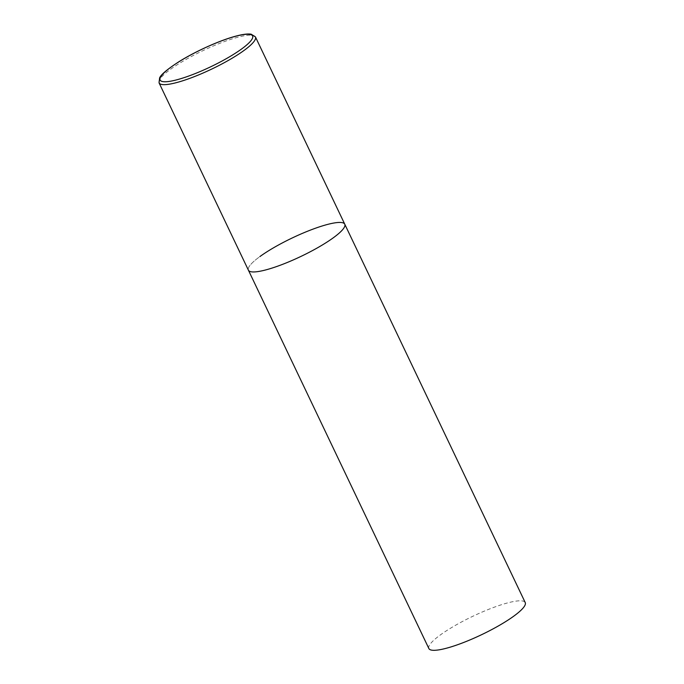 <?xml version="1.0" encoding="UTF-8"?>
<svg xmlns="http://www.w3.org/2000/svg" width="684" height="684" viewBox="0 0 684 684"><rect width="100%" height="100%" fill="white"/><g stroke="black" fill="none" stroke-linecap="round" stroke-linejoin="round"><path stroke-width="0.51" stroke-dasharray="3.42 2.56" d="M344.77 224.215A53.386 10.2 -25.5 0 0 328.055 224.301A53.386 10.2 -25.5 0 0 274.378 247.309A53.386 10.2 -25.5 0 0 248.403 270.18A53.386 10.2 154.5 0 1 259.834 256.62M428.868 648.543A53.386 10.2 154.5 0 1 440.299 634.983A53.386 10.2 154.5 0 1 491.753 608.136A53.386 10.2 154.5 0 1 525.235 602.578M255.44 36.919A53.386 10.2 -25.5 0 0 238.725 37.013A53.386 10.2 -25.5 0 0 185.048 60.021A53.386 10.2 -25.5 0 0 159.064 82.884"/><path stroke-width="1.03" d="M259.834 256.62A53.386 10.2 154.5 0 1 311.28 229.773A53.386 10.2 154.5 0 1 344.77 224.215L525.235 602.578A53.386 10.2 154.5 0 1 513.804 616.13A53.386 10.2 154.5 0 1 462.358 642.977A53.386 10.2 154.5 0 1 428.868 648.543L248.403 270.18A53.386 10.2 -25.5 0 0 265.118 270.086A53.386 10.2 -25.5 0 0 318.787 247.078A53.386 10.2 -25.5 0 0 344.77 224.215A53.386 10.2 154.5 0 1 333.339 237.767A53.386 10.2 154.5 0 1 281.893 264.614A53.386 10.2 154.5 0 1 248.403 270.18L159.064 82.884A53.386 10.2 -25.5 0 0 175.779 82.798A53.386 10.2 -25.5 0 0 229.456 59.782A53.386 10.2 -25.5 0 0 255.44 36.919L251.208 34.2C247.941 33.678 243.188 34.234 236.929 35.859C221.052 39.826 195.88 51.061 178.969 61.697C167.435 69.161 160.988 74.556 159.611 77.89L159.064 82.884M236.561 36.03A51.249 9.798 -25.5 0 0 171.068 67.066A51.249 9.798 -25.5 0 0 176.139 79.985A51.249 9.798 -25.5 0 0 241.632 48.957A51.249 9.798 -25.5 0 0 236.561 36.03M344.77 224.215L255.44 36.919"/></g></svg>
